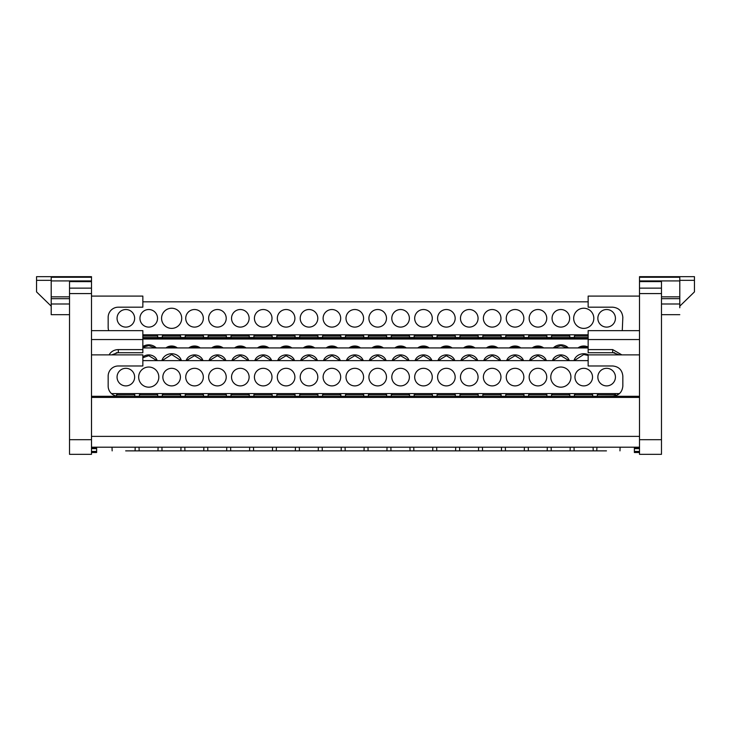 <?xml version="1.0" encoding="UTF-8"?>
<svg xmlns="http://www.w3.org/2000/svg" width="731" height="731" viewBox="0 0 731 731"><rect width="100%" height="100%" fill="white"/><g stroke="black" fill="none" stroke-linecap="round" stroke-linejoin="round"><path stroke-width="1.1" d="M91.494 439.687L91.494 454.335L69.518 454.335L69.518 281.618L91.494 281.654L91.494 439.687L69.518 439.687M37.829 293.149L51.207 306.152L36.55 291.897L36.55 276.665L91.494 276.665L91.494 277.25L51.207 277.25L51.207 280.914L91.494 280.914L91.494 277.25M64.026 276.665L53.034 276.665M36.55 291.313L36.55 280.329L51.207 280.329M91.494 280.914L91.494 281.618L69.518 281.618M69.518 296.85L51.207 296.85L51.207 280.914M51.207 296.85L51.207 298.677L69.518 298.677L51.207 298.677L51.207 314.686L69.518 314.686M639.506 296.092L588.153 296.092L588.153 307.184L612.688 307.184C618.819 307.815 622.209 311.205 622.839 317.336L622.273 330.65M661.482 325.989L661.482 439.687L639.506 439.687L639.506 281.618L661.482 281.618L661.482 325.989M639.506 439.687L639.506 454.335L661.482 454.335L661.482 439.687M639.506 277.25L639.506 280.914L679.793 280.914L679.793 277.25L639.506 277.25L639.506 276.665L694.45 276.665L694.45 291.897L679.793 306.152L693.171 293.149M679.793 280.914L679.793 303.986L661.482 303.986M679.793 307.769L679.793 303.986M679.793 306.152L679.793 298.65L661.482 298.677M661.482 281.618L639.506 281.618L639.506 280.914M639.506 451.447L634.371 451.447L634.371 447.208M588.153 337.512L142.847 337.512L588.153 337.512M142.847 334.798L588.153 334.798M212.346 334.798L212.904 334.798M224.929 334.798L226.418 335.995L208.07 335.995L209.167 334.798M247.827 334.798L249.317 335.995L230.969 335.995L232.065 334.798M258.134 334.798L258.692 334.798M270.717 334.798L272.206 335.995L253.858 335.995L254.955 334.798M281.024 334.798L281.59 334.798M293.615 334.798L295.105 335.995L276.757 335.995L277.853 334.798M339.403 334.798L340.893 335.995L322.545 335.995L323.641 334.798M303.922 334.798L304.489 334.798M316.505 334.798L317.994 335.995L299.655 335.995L300.743 334.798M532.844 334.798L533.429 334.798M464.167 334.798L464.752 334.798M418.37 334.798L418.954 334.798M349.692 334.798L350.277 334.798M166.531 334.798L167.116 334.798M560.851 309.524A8.79 8.79 0 0 1 569.641 318.314A8.79 8.79 0 0 1 560.851 327.104A8.79 8.79 0 0 1 552.06 318.314A8.79 8.79 0 0 1 560.851 309.524M537.952 309.524A8.79 8.79 0 0 1 546.742 318.314A8.79 8.79 0 0 1 537.952 327.104A8.79 8.79 0 0 1 529.162 318.314A8.79 8.79 0 0 1 537.952 309.524M515.063 309.524A8.79 8.79 0 0 1 523.853 318.314A8.79 8.79 0 0 1 515.063 327.104A8.79 8.79 0 0 1 506.263 318.314A8.79 8.79 0 0 1 515.063 309.524M492.164 309.524A8.79 8.79 0 0 1 500.954 318.314A8.79 8.79 0 0 1 492.164 327.104A8.79 8.79 0 0 1 483.374 318.314A8.79 8.79 0 0 1 492.164 309.524M469.265 309.524A8.79 8.79 0 0 1 478.065 318.314A8.79 8.79 0 0 1 469.265 327.104A8.79 8.79 0 0 1 460.475 318.314A8.79 8.79 0 0 1 469.265 309.524M446.376 309.524A8.79 8.79 0 0 1 455.166 318.314A8.79 8.79 0 0 1 446.376 327.104A8.79 8.79 0 0 1 437.586 318.314A8.79 8.79 0 0 1 446.376 309.524M423.477 309.524A8.79 8.79 0 0 1 432.268 318.314A8.79 8.79 0 0 1 423.477 327.104A8.79 8.79 0 0 1 414.687 318.314A8.79 8.79 0 0 1 423.477 309.524M400.588 309.524A8.79 8.79 0 0 1 409.378 318.314A8.79 8.79 0 0 1 400.588 327.104A8.79 8.79 0 0 1 391.798 318.314A8.79 8.79 0 0 1 400.588 309.524M377.689 309.524A8.79 8.79 0 0 1 386.48 318.314A8.79 8.79 0 0 1 377.689 327.104A8.79 8.79 0 0 1 368.899 318.314A8.79 8.79 0 0 1 377.689 309.524M354.8 309.524A8.79 8.79 0 0 1 363.59 318.314A8.79 8.79 0 0 1 354.8 327.104A8.79 8.79 0 0 1 346.001 318.314A8.79 8.79 0 0 1 354.8 309.524M331.901 309.524A8.79 8.79 0 0 1 340.692 318.314A8.79 8.79 0 0 1 331.901 327.104A8.79 8.79 0 0 1 323.111 318.314A8.79 8.79 0 0 1 331.901 309.524M309.003 309.524A8.79 8.79 0 0 1 317.802 318.314A8.79 8.79 0 0 1 309.003 327.104A8.79 8.79 0 0 1 300.213 318.314A8.79 8.79 0 0 1 309.003 309.524M286.113 309.524A8.79 8.79 0 0 1 294.904 318.314A8.79 8.79 0 0 1 286.113 327.104A8.79 8.79 0 0 1 277.323 318.314A8.79 8.79 0 0 1 286.113 309.524M263.215 309.524A8.79 8.79 0 0 1 272.005 318.314A8.79 8.79 0 0 1 263.215 327.104A8.79 8.79 0 0 1 254.425 318.314A8.79 8.79 0 0 1 263.215 309.524M240.325 309.524A8.79 8.79 0 0 1 249.116 318.314A8.79 8.79 0 0 1 240.325 327.104A8.79 8.79 0 0 1 231.535 318.314A8.79 8.79 0 0 1 240.325 309.524M588.153 301.83L142.847 301.83M217.427 309.524A8.79 8.79 0 0 1 226.217 318.314A8.79 8.79 0 0 1 217.427 327.104A8.79 8.79 0 0 1 208.637 318.314A8.79 8.79 0 0 1 217.427 309.524M194.537 309.524A8.79 8.79 0 0 1 203.328 318.314A8.79 8.79 0 0 1 194.537 327.104A8.79 8.79 0 0 1 185.738 318.314A8.79 8.79 0 0 1 194.537 309.524M171.639 308.235A10.07 10.07 0 0 1 181.717 318.314A10.07 10.07 0 0 1 171.639 328.383A10.07 10.07 0 0 1 161.569 318.314A10.07 10.07 0 0 1 171.639 308.235M148.74 309.524A8.79 8.79 0 0 1 157.54 318.314A8.79 8.79 0 0 1 148.74 327.104A8.79 8.79 0 0 1 139.95 318.314A8.79 8.79 0 0 1 148.74 309.524M125.851 309.524A8.79 8.79 0 0 1 134.641 318.314A8.79 8.79 0 0 1 125.851 327.104A8.79 8.79 0 0 1 117.061 318.314A8.79 8.79 0 0 1 125.851 309.524M583.74 308.235A10.07 10.07 0 0 1 593.819 318.314A10.07 10.07 0 0 1 583.74 328.383A10.07 10.07 0 0 1 573.671 318.314A10.07 10.07 0 0 1 583.74 308.235M606.639 309.524A8.79 8.79 0 0 1 615.429 318.314A8.79 8.79 0 0 1 606.639 327.104A8.79 8.79 0 0 1 597.848 318.314A8.79 8.79 0 0 1 606.639 309.524M108.727 330.65A10.152 10.152 0 0 1 108.161 327.287L108.161 317.336A10.152 10.152 0 0 1 118.312 307.184L142.847 307.184L142.847 296.092L91.494 296.092M634.371 451.447L634.371 452.507L639.506 452.507M619.312 354.882L612.688 352.516L612.688 349.601L621.871 354.882M614.725 352.726L588.153 352.726L588.153 349.601L612.688 349.601M639.506 330.65L588.153 330.65L588.153 349.601M588.153 347.929L142.847 347.929M552.417 360.621A8.79 7.968 180 0 1 560.851 354.9A8.79 7.968 180 0 1 569.285 360.621M529.518 360.621A8.79 7.968 180 0 1 537.952 354.9A8.79 7.968 180 0 1 546.386 360.621M506.629 360.621A8.79 7.968 180 0 1 515.063 354.9A8.79 7.968 180 0 1 523.497 360.621M483.73 360.621A8.79 7.968 180 0 1 492.164 354.9A8.79 7.968 180 0 1 500.598 360.621M460.832 360.621A8.79 7.968 180 0 1 469.265 354.9A8.79 7.968 180 0 1 477.699 360.621M437.942 360.621A8.79 7.968 180 0 1 446.376 354.9A8.79 7.968 180 0 1 454.81 360.621M415.044 360.621A8.79 7.968 180 0 1 423.477 354.9A8.79 7.968 180 0 1 431.911 360.621M392.154 360.621A8.79 7.968 180 0 1 400.588 354.9A8.79 7.968 180 0 1 409.022 360.621M369.256 360.621A8.79 7.968 180 0 1 377.689 354.9A8.79 7.968 180 0 1 386.123 360.621M346.366 360.621A8.79 7.968 180 0 1 354.8 354.9A8.79 7.968 180 0 1 363.234 360.621M323.467 360.621A8.79 7.968 180 0 1 331.901 354.9A8.79 7.968 180 0 1 340.335 360.621M300.569 360.621A8.79 7.968 180 0 1 309.003 354.9A8.79 7.968 180 0 1 317.437 360.621M277.679 360.621A8.79 7.968 180 0 1 286.113 354.9A8.79 7.968 180 0 1 294.547 360.621M254.781 360.621A8.79 7.968 180 0 1 263.215 354.9A8.79 7.968 180 0 1 271.649 360.621M231.891 360.621A8.79 7.968 180 0 1 240.325 354.9A8.79 7.968 180 0 1 248.759 360.621M208.993 360.621A8.79 7.968 180 0 1 217.427 354.9A8.79 7.968 180 0 1 225.861 360.621M186.103 360.621A8.79 7.968 180 0 1 194.537 354.9A8.79 7.968 180 0 1 202.971 360.621M161.88 360.621A10.07 9.128 180 0 1 171.639 353.74A10.07 9.128 180 0 1 181.407 360.621M142.847 356.966A8.79 7.968 180 0 1 148.74 354.9A8.79 7.968 180 0 1 157.183 360.621M573.981 360.621A10.07 9.128 180 0 1 583.74 353.74A10.07 9.128 180 0 1 588.619 354.882M568.983 360.621L560.851 355.677L552.718 360.621M546.084 360.621L537.952 355.677L529.82 360.621M523.195 360.621L515.063 355.677L506.921 360.621M500.296 360.621L492.164 355.677L484.032 360.621M477.407 360.621L469.265 355.677L461.133 360.621M454.508 360.621L446.376 355.677L438.244 360.621M431.619 360.621L423.477 355.677L415.345 360.621M408.72 360.621L400.588 355.677L392.456 360.621M385.822 360.621L377.689 355.677L369.557 360.621M362.932 360.621L354.8 355.677L346.658 360.621M340.034 360.621L331.901 355.677L323.769 360.621M317.144 360.621L309.003 355.677L300.87 360.621M294.246 360.621L286.113 355.677L277.981 360.621M271.356 360.621L263.215 355.677L255.082 360.621M248.458 360.621L240.325 355.677L232.193 360.621M225.559 360.621L217.427 355.677L209.294 360.621M202.67 360.621L194.537 355.677L186.396 360.621M181.142 360.621L171.639 354.517L162.136 360.621M156.882 360.621L148.74 355.677L142.847 357.733M588.153 355.43L583.74 354.517L574.237 360.621M588.153 339.029L142.847 339.029M553.294 347.929A10.07 9.128 180 0 1 560.851 344.84A10.07 9.128 180 0 1 568.407 347.929M532.214 347.929A8.79 7.968 180 0 1 537.952 346.001A8.79 7.968 180 0 1 543.69 347.929M509.324 347.929A8.79 7.968 180 0 1 515.063 346.001A8.79 7.968 180 0 1 520.792 347.929M486.426 347.929A8.79 7.968 180 0 1 492.164 346.001A8.79 7.968 180 0 1 497.902 347.929M463.536 347.929A8.79 7.968 180 0 1 469.265 346.001A8.79 7.968 180 0 1 475.004 347.929M440.638 347.929A8.79 7.968 180 0 1 446.376 346.001A8.79 7.968 180 0 1 452.114 347.929M417.748 347.929A8.79 7.968 180 0 1 423.477 346.001A8.79 7.968 180 0 1 429.216 347.929M394.85 347.929A8.79 7.968 180 0 1 400.588 346.001A8.79 7.968 180 0 1 406.317 347.929M371.951 347.929A8.79 7.968 180 0 1 377.689 346.001A8.79 7.968 180 0 1 383.428 347.929M349.062 347.929A8.79 7.968 180 0 1 354.8 346.001A8.79 7.968 180 0 1 360.529 347.929M326.163 347.929A8.79 7.968 180 0 1 331.901 346.001A8.79 7.968 180 0 1 337.64 347.929M303.274 347.929A8.79 7.968 180 0 1 309.003 346.001A8.79 7.968 180 0 1 314.741 347.929M280.375 347.929A8.79 7.968 180 0 1 286.113 346.001A8.79 7.968 180 0 1 291.852 347.929M257.486 347.929A8.79 7.968 180 0 1 263.215 346.001A8.79 7.968 180 0 1 268.953 347.929M234.587 347.929A8.79 7.968 180 0 1 240.325 346.001A8.79 7.968 180 0 1 246.064 347.929M211.688 347.929A8.79 7.968 180 0 1 217.427 346.001A8.79 7.968 180 0 1 223.165 347.929M188.799 347.929A8.79 7.968 180 0 1 194.537 346.001A8.79 7.968 180 0 1 200.267 347.929M165.9 347.929A8.79 7.968 180 0 1 171.639 346.001A8.79 7.968 180 0 1 177.377 347.929M142.847 346.567A10.07 9.128 180 0 1 148.74 344.84A10.07 9.128 180 0 1 156.297 347.929M578.011 347.929A8.79 7.968 180 0 1 583.74 346.001A8.79 7.968 180 0 1 588.153 347.079M567.558 347.929L560.851 345.608L554.144 347.929M542.521 347.929L537.952 346.777L533.392 347.929M519.622 347.929L515.063 346.777L510.494 347.929M496.724 347.929L492.164 346.777L487.604 347.929M473.834 347.929L469.265 346.777L464.706 347.929M450.936 347.929L446.376 346.777L441.816 347.929M428.046 347.929L423.477 346.777L418.918 347.929M405.148 347.929L400.588 346.777L396.019 347.929M382.258 347.929L377.689 346.777L373.13 347.929M359.36 347.929L354.8 346.777L350.231 347.929M336.461 347.929L331.901 346.777L327.342 347.929M313.572 347.929L309.003 346.777L304.443 347.929M290.673 347.929L286.113 346.777L281.554 347.929M267.784 347.929L263.215 346.777L258.655 347.929M244.885 347.929L240.325 346.777L235.757 347.929M221.996 347.929L217.427 346.777L212.867 347.929M199.097 347.929L194.537 346.777L189.969 347.929M176.198 347.929L171.639 346.777L167.079 347.929M155.456 347.929L148.74 345.608L142.847 347.335M588.153 347.846L583.74 346.777L579.18 347.929M116.275 352.726L142.847 352.726L142.847 330.65L91.494 330.65M96.629 447.208L96.629 448.14L91.494 448.14M91.494 448.633L96.629 448.633L96.629 448.14M96.629 448.633L96.629 451.447L91.494 451.447M91.494 452.507L96.629 452.507L96.629 451.447M109.129 354.882A10.152 9.201 180 0 1 118.312 349.601L118.312 352.516L111.688 354.882M118.312 349.601L142.847 349.601M639.506 396.303L91.512 396.303L91.512 447.208L639.506 447.208M134.705 396.303L134.842 394.786L116.494 394.786L116.613 396.092A10.152 10.152 0 0 1 111.477 393.589L619.522 393.589L615.529 395.827L615.63 394.786L614.533 393.589M212.346 393.589L212.904 393.589M224.929 393.589L226.418 394.786L208.07 394.786L209.167 393.589M235.236 393.589L235.802 393.589M247.827 393.589L249.317 394.786L230.969 394.786L232.065 393.589M258.134 393.589L258.692 393.589M270.717 393.589L272.206 394.786L253.858 394.786L254.955 393.589M281.024 393.589L281.59 393.589M293.615 393.589L295.105 394.786L276.757 394.786L277.853 393.589M326.812 393.589L327.378 393.589M339.403 393.589L340.893 394.786L322.545 394.786L323.641 393.589M316.505 393.589L317.994 394.786L299.655 394.786L300.743 393.589M601.531 393.589L602.116 393.589M555.743 393.589L556.328 393.589M509.955 393.589L510.54 393.589M189.43 393.589L190.014 393.589M166.531 393.589L167.116 393.589M560.851 367.035A10.07 10.07 0 0 1 570.92 377.105A10.07 10.07 0 0 1 560.851 387.174A10.07 10.07 0 0 1 550.772 377.105A10.07 10.07 0 0 1 560.851 367.035M538.354 368.323L537.952 368.314A8.79 8.79 0 0 1 546.742 377.105A8.79 8.79 0 0 1 537.952 385.895A8.79 8.79 0 0 1 529.162 377.105A8.79 8.79 0 0 1 537.952 368.314L537.495 368.323M515.456 368.323L515.063 368.314A8.79 8.79 0 0 1 523.853 377.105A8.79 8.79 0 0 1 515.063 385.895A8.79 8.79 0 0 1 506.263 377.105A8.79 8.79 0 0 1 515.063 368.314L514.597 368.323M492.566 368.323L492.164 368.314A8.79 8.79 0 0 1 500.954 377.105A8.79 8.79 0 0 1 492.164 385.895A8.79 8.79 0 0 1 483.374 377.105A8.79 8.79 0 0 1 492.164 368.314L491.707 368.323M469.667 368.323L469.265 368.314A8.79 8.79 0 0 1 478.065 377.105A8.79 8.79 0 0 1 469.265 385.895A8.79 8.79 0 0 1 460.475 377.105A8.79 8.79 0 0 1 469.265 368.314L468.809 368.323M446.769 368.323L446.376 368.314A8.79 8.79 0 0 1 455.166 377.105A8.79 8.79 0 0 1 446.376 385.895A8.79 8.79 0 0 1 437.586 377.105A8.79 8.79 0 0 1 446.376 368.314L445.919 368.323M423.879 368.323L423.477 368.314A8.79 8.79 0 0 1 432.268 377.105A8.79 8.79 0 0 1 423.477 385.895A8.79 8.79 0 0 1 414.687 377.105A8.79 8.79 0 0 1 423.477 368.314L423.021 368.323M400.981 368.323L400.588 368.314A8.79 8.79 0 0 1 409.378 377.105A8.79 8.79 0 0 1 400.588 385.895A8.79 8.79 0 0 1 391.798 377.105A8.79 8.79 0 0 1 400.588 368.314L400.122 368.323M378.091 368.323L377.689 368.314A8.79 8.79 0 0 1 386.48 377.105A8.79 8.79 0 0 1 377.689 385.895A8.79 8.79 0 0 1 368.899 377.105A8.79 8.79 0 0 1 377.689 368.314L377.233 368.323M355.193 368.323L354.8 368.314A8.79 8.79 0 0 1 363.59 377.105A8.79 8.79 0 0 1 354.8 385.895A8.79 8.79 0 0 1 346.001 377.105A8.79 8.79 0 0 1 354.8 368.314L354.334 368.323M332.303 368.323L331.901 368.314A8.79 8.79 0 0 1 340.692 377.105A8.79 8.79 0 0 1 331.901 385.895A8.79 8.79 0 0 1 323.111 377.105A8.79 8.79 0 0 1 331.901 368.314L331.445 368.323M309.405 368.323L309.003 368.314A8.79 8.79 0 0 1 317.802 377.105A8.79 8.79 0 0 1 309.003 385.895A8.79 8.79 0 0 1 300.213 377.105A8.79 8.79 0 0 1 309.003 368.314L308.546 368.323M286.506 368.323L286.113 368.314A8.79 8.79 0 0 1 294.904 377.105A8.79 8.79 0 0 1 286.113 385.895A8.79 8.79 0 0 1 277.323 377.105A8.79 8.79 0 0 1 286.113 368.314L285.657 368.323M263.617 368.323L263.215 368.314A8.79 8.79 0 0 1 272.005 377.105A8.79 8.79 0 0 1 263.215 385.895A8.79 8.79 0 0 1 254.425 377.105A8.79 8.79 0 0 1 263.215 368.314L262.758 368.323M240.718 368.323L240.325 368.314A8.79 8.79 0 0 1 249.116 377.105A8.79 8.79 0 0 1 240.325 385.895A8.79 8.79 0 0 1 231.535 377.105A8.79 8.79 0 0 1 240.325 368.314L239.859 368.323M588.153 360.621L142.847 360.621M217.893 368.323L217.427 368.314A8.79 8.79 0 0 1 226.217 377.105A8.79 8.79 0 0 1 217.427 385.895A8.79 8.79 0 0 1 208.637 377.105A8.79 8.79 0 0 1 217.427 368.314L217.025 368.323M194.994 368.323L194.537 368.314A8.79 8.79 0 0 1 203.328 377.105A8.79 8.79 0 0 1 194.537 385.895A8.79 8.79 0 0 1 185.738 377.105A8.79 8.79 0 0 1 194.537 368.314L194.135 368.323M171.639 368.314A8.79 8.79 0 0 1 180.429 377.105A8.79 8.79 0 0 1 171.639 385.895A8.79 8.79 0 0 1 162.849 377.105A8.79 8.79 0 0 1 171.639 368.314M148.74 367.035A10.07 10.07 0 0 1 158.819 377.105A10.07 10.07 0 0 1 148.74 387.174A10.07 10.07 0 0 1 138.671 377.105A10.07 10.07 0 0 1 148.74 367.035M126.317 368.323L125.851 368.314A8.79 8.79 0 0 1 134.641 377.105A8.79 8.79 0 0 1 125.851 385.895A8.79 8.79 0 0 1 117.061 377.105A8.79 8.79 0 0 1 125.851 368.314L125.449 368.323M583.74 368.314A8.79 8.79 0 0 1 592.53 377.105A8.79 8.79 0 0 1 583.74 385.895A8.79 8.79 0 0 1 574.95 377.105A8.79 8.79 0 0 1 583.74 368.314M607.105 368.323L606.639 368.314A8.79 8.79 0 0 1 615.429 377.105A8.79 8.79 0 0 1 606.639 385.895A8.79 8.79 0 0 1 597.848 377.105A8.79 8.79 0 0 1 606.639 368.314L606.237 368.323M537.559 385.886L538.409 385.886M514.661 385.886L515.519 385.886M491.762 385.886L492.621 385.886M468.873 385.886L469.731 385.886M445.974 385.886L446.833 385.886M423.085 385.886L423.943 385.886M400.186 385.886L401.045 385.886M377.297 385.886L378.146 385.886M354.398 385.886L355.257 385.886M331.508 385.886L332.358 385.886M308.61 385.886L309.469 385.886M285.711 385.886L286.57 385.886M262.822 385.886L263.681 385.886M239.923 385.886L240.782 385.886M216.961 385.886L217.829 385.886M194.071 385.886L194.93 385.886M125.385 385.886L126.253 385.886M606.173 385.886L607.041 385.886M639.506 354.882L588.153 354.882L588.153 365.975L612.688 365.975C618.819 366.606 622.209 369.996 622.839 376.127L622.839 386.078C622.209 392.218 618.828 395.599 612.688 396.239L598.89 396.303M138.89 450.872L158.234 450.872M161.789 450.872L181.124 450.872M184.678 450.872L204.022 450.872M207.577 450.872L226.912 450.872M230.466 450.872L249.81 450.872M253.365 450.872L272.709 450.872M276.409 447.208L276.254 450.872L295.598 450.872M299.308 447.208L299.399 450.872L318.25 450.872L318.341 447.208M322.197 447.208L322.289 450.872L341.149 450.872L341.24 447.208M344.941 450.872L364.285 450.872M367.995 447.208L368.077 450.872L386.937 450.872L387.028 447.208M596.935 447.208L596.779 450.872L606.456 450.872C623.89 450.872 623.89 450.872 606.456 450.872M573.89 450.872L593.234 450.872L593.079 447.208M551.147 447.208L551.238 450.872L570.089 450.872L570.18 447.208M528.102 450.872L547.437 450.872M505.359 447.208L505.45 450.872L524.301 450.872L524.392 447.208M482.46 447.208L482.551 450.872L501.411 450.872L501.503 447.208M459.415 450.872L478.759 450.872M436.672 447.208L436.763 450.872L455.623 450.872L455.705 447.208M413.627 450.872L432.971 450.872M390.884 447.208L390.975 450.872L410.073 450.872L409.917 447.208M139.045 447.208L139.137 450.872L135.336 450.872M597.026 450.872L592.987 450.872M574.045 447.208L574.127 450.872L570.089 450.872M551.238 450.872L547.199 450.872L547.291 447.208M528.257 447.208L528.339 450.872L524.301 450.872M505.45 450.872L501.411 450.872M482.551 450.872L478.513 450.872L478.604 447.208M459.571 447.208L459.662 450.872L455.623 450.872M436.763 450.872L432.725 450.872L432.816 447.208M413.783 447.208L413.865 450.872L409.835 450.872M390.975 450.872L386.937 450.872M368.077 450.872L364.038 450.872L364.129 447.208M345.096 447.208L345.187 450.872L341.149 450.872M322.289 450.872L318.25 450.872M299.399 450.872L295.361 450.872L295.443 447.208M276.501 450.872L272.462 450.872L272.553 447.208M253.52 447.208L253.602 450.872L249.573 450.872L249.655 447.208M230.621 447.208L230.713 450.872L226.674 450.872L226.765 447.208M207.732 447.208L207.814 450.872L203.775 450.872L203.867 447.208M184.833 447.208L184.925 450.872L180.886 450.872L180.977 447.208M161.935 447.208L162.026 450.872L157.987 450.872L158.079 447.208M125.668 450.872C108.234 450.872 108.234 450.872 125.668 450.872L135.098 450.872L135.18 447.208M132.11 396.303L118.312 396.239A10.152 10.152 0 0 1 108.161 386.078L108.161 376.127A10.152 10.152 0 0 1 118.312 365.975L142.847 365.975L142.847 354.882L91.494 354.882M639.506 339.55L588.153 339.55M91.494 339.55L142.847 339.55M69.518 298.677L51.207 298.677M69.518 303.986L51.207 303.986M679.793 280.329L694.45 280.329M679.793 296.85L661.482 296.85M639.506 293.579L661.482 293.579M639.506 288.142L661.482 288.142M639.506 448.14L634.371 448.14M588.153 338.636L142.847 338.636M551.631 337.512L551.494 335.995L569.842 335.995L568.745 334.798M574.52 337.512L574.383 335.995L588.153 335.995M528.732 337.512L528.595 335.995L546.943 335.995L545.847 334.798M505.843 337.512L505.706 335.995L524.045 335.995L522.957 334.798M482.944 337.512L482.807 335.995L501.155 335.995L500.059 334.798M460.055 337.512L459.918 335.995L478.257 335.995L477.16 334.798M437.156 337.512L437.019 335.995L455.367 335.995L454.271 334.798M391.368 337.512L391.231 335.995L409.579 335.995L408.483 334.798M414.267 337.512L414.121 335.995L432.469 335.995L431.372 334.798M368.47 337.512L368.333 335.995L386.681 335.995L385.584 334.798M345.58 337.512L345.443 335.995L363.782 335.995L362.695 334.798M185.318 337.512L185.181 335.995L203.52 335.995L202.432 334.798M162.419 337.512L162.282 335.995L180.63 335.995L179.534 334.798M142.847 335.995L157.732 335.995L156.644 334.798M69.518 293.579L91.494 293.579M69.518 288.142L91.494 288.142M597.419 396.303L597.282 394.786L615.63 394.786M551.631 396.303L551.494 394.786L569.842 394.786L568.745 393.589M574.52 396.303L574.383 394.786L592.731 394.786L591.635 393.589M528.732 396.303L528.595 394.786L546.943 394.786L545.847 393.589M505.843 396.303L505.706 394.786L524.045 394.786L522.957 393.589M482.944 396.303L482.807 394.786L501.155 394.786L500.059 393.589M460.055 396.303L459.918 394.786L478.257 394.786L477.16 393.589M437.156 396.303L437.019 394.786L455.367 394.786L454.271 393.589M391.368 396.303L391.231 394.786L409.579 394.786L408.483 393.589M414.267 396.303L414.121 394.786L432.469 394.786L431.372 393.589M368.47 396.303L368.333 394.786L386.681 394.786L385.584 393.589M345.58 396.303L345.443 394.786L363.782 394.786L362.695 393.589M185.318 396.303L185.181 394.786L203.52 394.786L202.432 393.589M162.419 396.303L162.282 394.786L180.63 394.786L179.534 393.589M139.53 396.303L139.393 394.786L157.732 394.786L156.644 393.589M634.371 448.633L639.506 448.633M639.506 436.37L91.512 436.37M639.506 397.426L91.512 397.426M661.482 314.686L679.793 314.686M226.281 337.512L226.418 335.995M249.17 337.512L249.317 335.995M272.069 337.512L272.206 335.995M294.968 337.512L295.105 335.995M340.756 337.512L340.893 335.995M317.857 337.512L317.994 335.995M569.696 337.512L569.842 335.995M546.806 337.512L546.943 335.995M523.908 337.512L524.045 335.995M501.018 337.512L501.155 335.995M478.12 337.512L478.257 335.995M455.23 337.512L455.367 335.995M409.433 337.512L409.579 335.995M432.332 337.512L432.469 335.995M386.544 337.512L386.681 335.995M363.645 337.512L363.782 335.995M203.382 337.512L203.52 335.995M180.493 337.512L180.63 335.995M157.594 337.512L157.732 335.995M299.792 337.512L299.655 335.995M322.682 337.512L322.545 335.995M276.894 337.512L276.757 335.995M254.004 337.512L253.858 335.995M231.106 337.512L230.969 335.995M208.207 337.512L208.07 335.995M162.282 335.995L163.379 334.798M185.181 335.995L186.268 334.798M345.443 335.995L346.531 334.798M368.333 335.995L369.429 334.798M414.121 335.995L415.217 334.798M391.231 335.995L392.328 334.798M437.019 335.995L438.116 334.798M459.918 335.995L461.005 334.798M482.807 335.995L483.904 334.798M505.706 335.995L506.793 334.798M528.595 335.995L529.692 334.798M574.383 335.995L575.48 334.798M551.494 335.995L552.59 334.798M134.842 394.786L133.746 393.589M226.281 396.303L226.418 394.786M249.17 396.303L249.317 394.786M272.069 396.303L272.206 394.786M294.968 396.303L295.105 394.786M340.756 396.303L340.893 394.786M317.857 396.303L317.994 394.786M569.696 396.303L569.842 394.786M592.594 396.303L592.731 394.786M546.806 396.303L546.943 394.786M523.908 396.303L524.045 394.786M501.018 396.303L501.155 394.786M478.12 396.303L478.257 394.786M455.23 396.303L455.367 394.786M409.433 396.303L409.579 394.786M432.332 396.303L432.469 394.786M386.544 396.303L386.681 394.786M363.645 396.303L363.782 394.786M203.382 396.303L203.52 394.786M180.493 396.303L180.63 394.786M157.594 396.303L157.732 394.786M299.792 396.303L299.655 394.786M322.682 396.303L322.545 394.786M276.894 396.303L276.757 394.786M254.004 396.303L253.858 394.786M231.106 396.303L230.969 394.786M208.207 396.303L208.07 394.786M116.494 394.786L117.59 393.589M139.393 394.786L140.48 393.589M162.282 394.786L163.379 393.589M185.181 394.786L186.268 393.589M345.443 394.786L346.531 393.589M368.333 394.786L369.429 393.589M414.121 394.786L415.217 393.589M391.231 394.786L392.328 393.589M437.019 394.786L438.116 393.589M459.918 394.786L461.005 393.589M482.807 394.786L483.904 393.589M505.706 394.786L506.793 393.589M528.595 394.786L529.692 393.589M574.383 394.786L575.48 393.589M551.494 394.786L552.59 393.589M597.282 394.786L598.378 393.589M112.154 450.872L112.026 447.208M619.97 450.872L620.098 447.208"/></g></svg>
